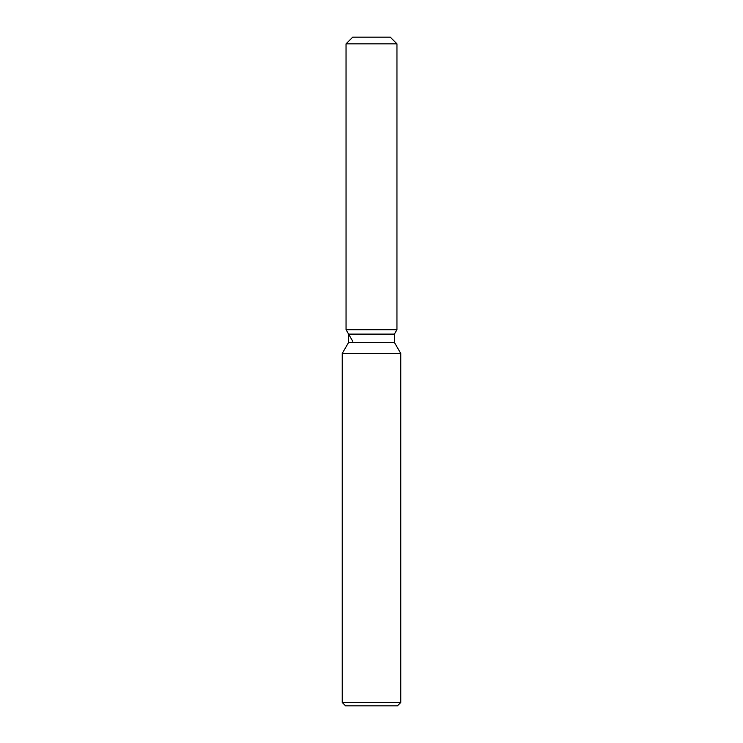 <?xml version="1.0" encoding="UTF-8"?>
<svg xmlns="http://www.w3.org/2000/svg" width="743" height="743" viewBox="0 0 743 743"><rect width="100%" height="100%" fill="white"/><g stroke="black" fill="none" stroke-linecap="round" stroke-linejoin="round"><path stroke-width="1.11" d="M390.261 37.15L352.739 37.15L390.261 37.15L396.957 43.837L396.948 329.706L371.5 329.706L396.948 329.706L394.403 334.118L394.403 342.449L400.756 353.445L400.756 702.506L342.244 702.506L345.588 705.85L397.412 705.85L400.756 702.506M394.403 342.449L348.597 342.449L348.597 334.118L394.403 334.118L396.948 329.706M348.597 342.449L342.244 353.445L400.756 353.445M352.739 37.15L346.043 43.837L346.052 329.706L371.5 329.706L346.052 329.706L348.597 334.118M346.052 43.837L396.948 43.837M342.244 353.445L342.244 702.506M352.739 341.288L346.052 329.706"/></g></svg>
